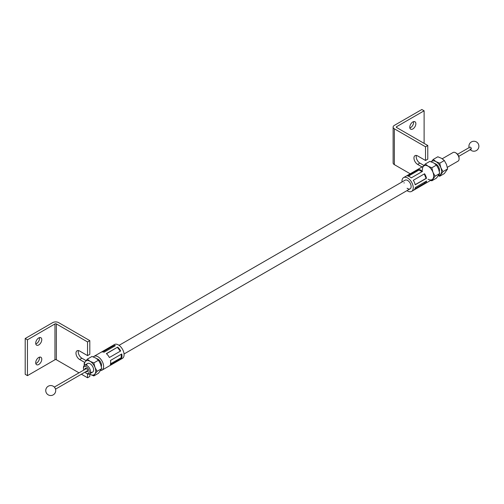 <?xml version="1.0" encoding="UTF-8"?>
<svg xmlns="http://www.w3.org/2000/svg" width="504" height="504" viewBox="0 0 504 504"><rect width="100%" height="100%" fill="white"/><g stroke="black" fill="none" stroke-linecap="round" stroke-linejoin="round"><path stroke-width="0.76" d="M79.015 372.834L56.372 359.761A0.995 0.573 0 0 0 54.961 359.761L27.455 375.644L27.455 339.809L25.2 338.505L52.706 322.623A4.19 2.419 180 0 1 58.628 322.623L89.807 340.622L89.807 354.306L87.545 355.61L79.651 351.049A5.185 2.993 -120 0 0 77.055 350.79A5.185 2.993 -120 0 0 75.978 353.165A5.185 2.993 -120 0 0 79.651 359.516L84.735 362.452M86.064 360.612L81.906 358.212A5.185 2.993 60 0 1 78.24 351.861A5.185 2.993 60 0 1 78.441 350.582M41.775 339.683A4.29 2.476 120 0 0 40.887 337.724A4.29 2.476 120 0 0 37.579 338.871A4.29 2.476 120 0 0 35.708 343.186A4.29 2.476 120 0 0 36.597 345.152A4.29 2.476 120 0 0 39.904 343.999A4.29 2.476 120 0 0 41.775 339.683M35.79 343.942A4.29 2.476 120 0 0 39.52 338.386A4.29 2.476 120 0 0 39.438 337.63M41.775 359.232A4.29 2.476 120 0 0 40.887 357.267A4.29 2.476 120 0 0 37.579 358.42A4.29 2.476 120 0 0 35.708 362.735A4.29 2.476 120 0 0 36.597 364.694A4.29 2.476 120 0 0 39.904 363.548A4.29 2.476 120 0 0 41.775 359.232M35.79 363.491A4.29 2.476 120 0 0 39.52 357.928A4.29 2.476 120 0 0 39.438 357.172M87.545 373.962L87.545 377.761L89.807 376.456L89.807 374.17M89.807 340.622L87.545 341.926L56.372 323.927A0.995 0.573 0 0 0 54.961 323.927L27.455 339.809M87.545 355.61L87.545 341.926M87.545 377.761L81.409 374.214M27.455 375.644L25.2 374.34L25.2 338.505M447.331 167.328L458.06 161.135A4.99 2.879 -120 0 0 459.094 158.855A4.99 2.879 -120 0 0 459.087 158.659A4.99 2.879 -120 0 0 455.566 152.743L456.271 153.153A3.988 2.306 60 0 1 459.087 157.884A3.988 2.306 60 0 1 459.094 158.035A3.988 2.306 60 0 1 459.087 158.193M407.106 188.25A4.99 2.879 -120 0 0 410.099 188.824A4.99 2.879 -120 0 0 411.125 186.354A4.99 2.879 -120 0 0 408.883 181.446A4.99 2.879 -120 0 0 405.115 180.186L119.057 345.334M426.579 181.018L415.29 187.538A7.982 4.605 60 0 1 413.708 190.191A7.982 4.605 60 0 1 413.671 190.216L424.954 183.702A7.982 4.605 -120 0 0 424.998 183.677A7.982 4.605 -120 0 0 426.579 181.018M401.997 181.982A7.982 4.605 60 0 1 401.971 181.547A7.982 4.605 60 0 1 403.616 177.597A7.982 4.605 60 0 1 409.645 179.607A7.982 4.605 60 0 1 413.242 187.457A7.982 4.605 60 0 1 411.598 191.413A7.982 4.605 60 0 1 406.986 190.619M403.616 177.597L405.733 176.375A7.982 4.605 60 0 1 405.77 176.35L417.054 169.835A7.982 4.605 -120 0 0 417.016 169.861L424.072 165.784A7.982 4.605 60 0 1 430.095 167.801A7.982 4.605 60 0 1 433.698 175.65A7.982 4.605 60 0 1 432.048 179.607L424.998 183.677M424.57 173.773L413.286 180.287A7.982 4.605 60 0 1 415.189 184.817L426.472 178.303A7.982 4.605 -120 0 0 424.57 173.773M422.522 171.366A7.982 4.605 -120 0 0 419 169.52L407.711 176.035A7.982 4.605 60 0 1 411.239 177.881L422.522 171.366M404.082 182.656A4.99 2.879 -120 0 0 404.114 183.065M419 169.52L419.019 170.018L408.36 176.173M422.075 171.625L419.019 170.018M426.472 178.303L426.113 178.359L424.261 173.949M415.157 184.684L426.113 178.359M424.954 183.702L424.582 183.261L425.59 181.591M414.905 188.843L424.582 183.261M455.566 152.743A4.99 2.879 -120 0 0 453.071 152.498L442.235 158.754M424.034 165.488L419.876 163.088A5.185 2.993 60 0 1 416.209 156.731A5.185 2.993 60 0 1 416.417 155.459M425.521 146.796L427.776 145.492L396.604 127.499A0.995 0.573 180 0 1 396.314 127.09A0.995 0.573 180 0 1 396.604 126.68L424.11 110.804L421.854 109.5L394.349 125.383A4.19 2.419 0 0 0 393.12 127.09A4.19 2.419 0 0 0 394.349 128.803L425.521 146.796L425.521 160.48L417.621 155.919A5.185 2.993 -120 0 0 415.025 155.66A5.185 2.993 -120 0 0 413.954 158.035A5.185 2.993 -120 0 0 417.621 164.392L422.056 166.95M409.79 127.21A4.29 2.476 120 0 0 410.678 129.175A4.29 2.476 120 0 0 413.986 128.029A4.29 2.476 120 0 0 415.857 123.713A4.29 2.476 120 0 0 414.968 121.748A4.29 2.476 120 0 0 411.667 122.894A4.29 2.476 120 0 0 409.79 127.21M409.872 127.966A4.29 2.476 120 0 0 413.601 122.409A4.29 2.476 120 0 0 413.519 121.653M393.12 127.09L393.12 162.924A4.19 2.419 0 0 0 394.349 164.632L410.206 173.792M425.521 160.48L427.776 159.176L427.776 145.492M424.11 110.804L424.11 143.375M469.753 147.281A1.197 0.693 60 0 1 469.879 147.168A1.197 0.693 60 0 1 470.912 147.615A1.197 0.693 60 0 1 471.202 149.127A1.197 0.693 60 0 1 471.076 149.241A1.197 0.693 60 0 1 470.043 148.793M422.453 170.176A7.982 4.605 60 0 1 423.171 166.616A7.982 4.605 60 0 1 428.06 166.181A7.982 4.605 60 0 1 432.942 172.261A7.982 4.605 60 0 1 432.942 178.775A7.982 4.605 60 0 1 428.06 179.21M430.662 180.407L431.821 180.804L435.078 176.167L432.942 172.261L431.821 167.769L436.458 165.098L433.698 162.924L429.937 161.33L425.307 164.008L423.593 166.043M431.821 167.769L428.06 166.181L425.307 164.008M431.821 180.804L436.458 178.126L439.715 173.489L438.587 169.004L436.458 165.098M435.078 176.167L439.715 173.489M431.279 161.797A7.982 4.605 60 0 1 435.96 161.62A7.982 4.605 60 0 1 440.843 167.7A7.982 4.605 60 0 1 440.843 174.214A7.982 4.605 60 0 1 438.656 175.417M434.769 163.617A4.99 2.879 60 0 1 438.417 166.635A4.99 2.879 60 0 1 439.305 171.341M438.398 175.783L439.721 176.243L442.978 171.606L447.609 168.928L446.487 164.443L444.352 160.537L441.599 158.363L437.837 156.775L433.207 159.447L435.96 161.62L439.721 163.208L444.352 160.537M442.978 171.606L440.843 167.7L439.721 163.208M431.071 162.055L433.207 159.447M439.721 176.243L444.352 173.565L447.609 168.928M86.077 371.517A1.997 1.153 -120 0 0 86.234 371.624A1.997 1.153 -120 0 0 87.274 371.75A1.997 1.153 -120 0 0 87.589 370.182A1.997 1.153 -120 0 0 86.323 368.418A1.997 1.153 -120 0 0 85.283 368.292A1.997 1.153 -120 0 0 84.88 369.445M84.974 372.16A3.988 2.306 -120 0 0 86.184 373.225A3.988 2.306 -120 0 0 86.278 373.281A3.988 2.306 -120 0 0 89.101 371.706A3.988 2.306 -120 0 0 86.373 366.817A3.988 2.306 -120 0 0 83.456 368.392A3.988 2.306 -120 0 0 83.777 370.081M83.456 368.392L83.456 367.58A4.99 2.879 60 0 1 84.489 365.293A4.99 2.879 60 0 1 87.097 365.614A4.99 2.879 60 0 1 90.26 370.012A4.99 2.879 60 0 1 89.479 373.936A4.99 2.879 60 0 1 86.984 373.685A4.99 2.879 60 0 1 86.864 373.615M101.335 366.465A4.99 2.879 -120 0 0 98.104 359.257A4.99 2.879 -120 0 0 96.8 358.741M104.07 352.214L115.353 345.694A7.982 4.605 -120 0 0 112.335 345.763A7.982 4.605 -120 0 0 112.241 345.82L100.957 352.334A7.982 4.605 60 0 1 101.046 352.277A7.982 4.605 60 0 1 104.07 352.214M120.217 359.636A7.982 4.605 -120 0 0 120.311 359.585L122.428 358.363A7.982 4.605 -120 0 0 123.688 352.088A7.982 4.605 -120 0 0 118.623 345.051A7.982 4.605 -120 0 0 114.452 344.541L112.335 345.763M100.687 370.541A7.982 4.605 -120 0 0 101.978 370.175A7.982 4.605 -120 0 0 103.232 363.901A7.982 4.605 -120 0 0 98.173 356.857A7.982 4.605 -120 0 0 93.996 356.353A7.982 4.605 -120 0 0 93.303 356.92M109.368 357.506L120.651 350.992A7.982 4.605 -120 0 0 117.659 347.111L106.369 353.632A7.982 4.605 60 0 1 109.368 357.506M120.311 359.585A7.982 4.605 -120 0 0 120.406 359.528L109.122 366.043A7.982 4.605 60 0 1 109.028 366.099L101.978 370.175M110.452 360.486A7.982 4.605 60 0 1 110.338 364.486L121.622 357.972A7.982 4.605 -120 0 0 121.735 353.972L110.452 360.486M121.622 357.972L121.199 357.714L121.3 354.224M110.527 363.875L121.199 357.714M117.659 347.111L106.483 353.726M120.343 351.168L117.432 347.401M112.241 345.82L112.442 346.368L102.822 351.918M114.32 346.292L112.442 346.368M90.487 372.097A4.99 2.879 -120 0 0 93.605 369.621A4.99 2.879 -120 0 0 90.084 363.749A4.99 2.879 -120 0 0 86.581 365.337M90.084 374.34A7.982 4.605 60 0 1 89.466 373.943L90.084 374.34A7.982 4.605 60 0 0 94.972 373.899L93.845 375.927L90.084 374.34M93.845 362.899L94.972 367.385A7.982 4.605 60 0 1 94.972 373.899L97.108 371.291L94.972 367.385A7.982 4.605 60 0 0 90.084 361.305A7.982 4.605 -120 0 0 85.201 361.746L87.331 359.138L91.967 356.46L95.728 358.048L98.482 360.221L93.845 362.899L90.084 361.305L87.331 359.138M87.595 363.504L84.489 365.293A7.982 4.605 60 0 1 85.201 361.746L84.073 363.768L84.357 365.381M98.482 360.221L100.617 364.127L101.739 368.619L97.108 371.291M101.739 368.619L98.482 373.25L93.845 375.927M81.906 358.212L79.651 359.516M56.372 359.761L56.372 323.927M54.961 359.761L54.961 323.927M394.349 128.803L394.349 164.632M396.604 126.68L396.604 127.499M417.621 164.392L419.876 163.088M459.094 158.035L459.094 158.855M411.598 191.413L413.708 190.191M55.522 389.157L87.677 370.598M458.772 156.347L471.076 149.241M54.325 387.085L86.48 368.525M457.575 154.274L469.879 147.168M470.308 149.688A4.99 4.99 0 0 0 476.393 150.545A4.99 4.99 0 0 0 477.817 143.142A4.99 4.99 0 0 0 469.111 147.615M101.046 352.277L93.996 356.353M89.479 373.936L92.578 372.141M86.278 373.281L86.984 373.685M53.77 386.587A4.99 4.99 0 0 0 48.239 386.228A4.99 4.99 0 0 0 47.697 394.5A4.99 4.99 0 0 0 54.69 393.58A4.99 4.99 0 0 0 53.77 386.587M124.047 353.972L410.099 188.824"/></g></svg>
